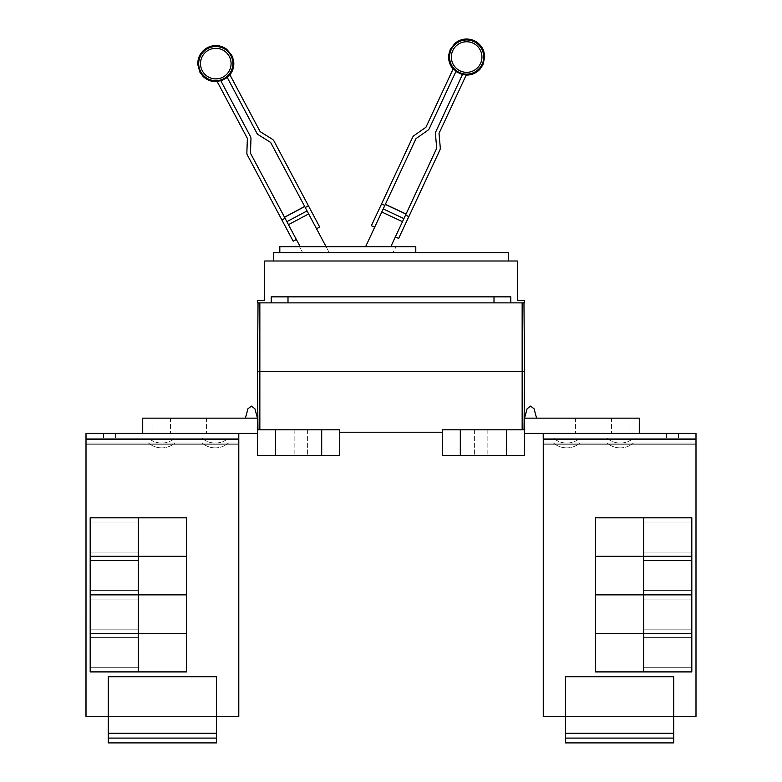 <?xml version="1.0" encoding="UTF-8"?>
<svg xmlns="http://www.w3.org/2000/svg" width="782" height="782" viewBox="0 0 782 782"><rect width="100%" height="100%" fill="white"/><g stroke="black" fill="none" stroke-linecap="round" stroke-linejoin="round"><path stroke-width="0.59" stroke-dasharray="3.91 2.93" d="M300.18 246.682L250.611 153.458A1.202 1.202 0 0 1 250.475 152.852L250.963 138.825A4.809 4.809 0 0 0 250.396 136.4L220.729 80.595A17.683 17.683 0 0 1 216.995 81.25L247.21 138.091A1.202 1.202 0 0 1 247.356 138.697L246.868 152.725A4.809 4.809 0 0 0 247.425 155.149L293.172 241.188M319.73 227.073L273.983 141.024A4.809 4.809 0 0 0 272.283 139.206L260.386 131.767A1.202 1.202 0 0 1 259.966 131.317L229.742 74.476A17.683 17.683 0 0 1 227.103 77.203L256.779 133.008A4.809 4.809 0 0 0 258.471 134.827L270.377 142.265A1.202 1.202 0 0 1 270.797 142.725L329.271 252.694L303.377 252.694L329.271 252.694L326.074 246.682M398.654 238.432L439.846 150.115A4.809 4.809 0 0 0 440.276 147.661L439.054 133.683A1.202 1.202 0 0 1 439.161 133.067L466.365 74.72A17.683 17.683 0 0 1 462.602 74.261L435.887 131.542A4.809 4.809 0 0 0 435.457 133.996L436.679 147.974A1.202 1.202 0 0 1 436.571 148.59L390.824 246.682M365.605 246.682L415.848 138.922A1.202 1.202 0 0 1 416.249 138.443L427.744 130.399A4.809 4.809 0 0 0 429.347 128.492L456.053 71.201A17.683 17.683 0 0 1 453.277 68.621L426.073 126.967A1.202 1.202 0 0 1 425.672 127.446L414.177 135.491A4.809 4.809 0 0 0 412.583 137.397L371.391 225.715M285.059 218.246L281.872 219.947M309.486 215.48L316.544 228.764L309.486 215.48M308.44 205.822L305.244 207.513M401.743 223.271L395.389 236.907L401.743 223.271M408.83 216.614L405.555 215.089M384.842 205.431L374.666 227.239L384.842 205.431L381.567 203.906M362.799 252.694L388.019 252.694L362.799 252.694M302.683 252.694L392.926 252.694L302.683 252.694L299.486 246.682L302.683 252.694M396.122 246.682L299.486 246.682L396.122 246.682L392.926 252.694L396.122 246.682M415.789 252.694L415.789 246.682L279.819 246.682L279.819 252.694L415.789 252.694L279.819 252.694M673.761 738.091L673.761 733.272L673.761 742.9L565.474 742.9L565.474 676.723L673.761 676.723L565.474 676.723L565.474 733.272L565.474 676.723L673.761 676.723L565.474 676.723L673.761 676.723L565.474 676.723L673.761 676.723L673.761 716.429L673.761 676.723L565.474 676.723L565.474 716.429L565.474 676.723L673.761 676.723L673.761 733.272L673.761 676.723L565.474 676.723L565.474 742.9L565.474 738.091L673.761 738.091L565.474 738.091L673.761 738.091L565.474 738.091L565.474 733.272L565.474 742.9L673.761 742.9L673.761 676.723L673.761 742.9L565.474 742.9L673.761 742.9L565.474 742.9L673.761 742.9L673.761 733.272L673.761 742.9L673.761 738.091L565.474 738.091L673.761 738.091L565.474 738.091L565.474 676.723L565.474 742.9L565.474 738.091L673.761 738.091L673.761 676.723L565.474 676.723L565.474 742.9L565.474 738.091L673.761 738.091L673.761 676.723L673.761 742.9L565.474 742.9L673.761 742.9L565.474 742.9L673.761 742.9L673.761 738.091L565.474 738.091L565.474 733.272L565.474 742.9L565.474 733.272L565.474 742.9L673.761 742.9L673.761 738.091L565.474 738.091M643.684 537.058L643.684 522.014L643.684 537.058M691.816 537.058L691.816 522.014L691.816 537.058M643.684 556.305L643.684 517.801L595.552 517.801L595.552 556.305L643.684 556.305L643.684 517.801L643.684 556.305L691.816 556.305L691.816 517.801L643.684 517.801L643.684 556.305L595.552 556.305L595.552 517.801L691.816 517.801L691.816 556.305L643.684 556.305L643.684 517.801L643.684 556.305L643.684 517.801L595.552 517.801L595.552 556.305L691.816 556.305L691.816 517.801L595.552 517.801L595.552 556.305L691.816 556.305L691.816 517.801L643.684 517.801L643.684 556.305L595.552 556.305L595.552 517.801L643.684 517.801L643.684 556.305L643.684 517.801L691.816 517.801L691.816 556.305L643.684 556.305L643.684 517.801L595.552 517.801L691.816 517.801L691.816 556.305L595.552 556.305L595.552 517.801L595.552 556.305L691.816 556.305L691.816 517.801L643.684 517.801M643.684 575.591L643.684 560.547L643.684 575.591M691.816 575.591L691.816 560.547L691.816 575.591M643.684 633.371L691.816 633.371L691.816 594.867L595.552 594.867L595.552 633.371L643.684 633.371L643.684 556.334L595.552 556.334L595.552 594.838L643.684 594.838L643.684 556.334L643.684 594.838L691.816 594.838L691.816 556.334L643.684 556.334L643.684 594.838L595.552 594.867L595.552 633.371L643.684 633.371L643.684 594.867L595.552 594.838L595.552 556.334L691.816 556.334L691.816 594.838L643.684 594.867L643.684 633.371L643.684 594.867L643.684 633.371L691.816 633.371L691.816 594.867L643.684 594.838L691.816 594.867L691.816 633.371L595.552 633.371L595.552 594.867L643.684 594.867L643.684 633.371L643.684 556.334L643.684 594.838L643.684 556.334L595.552 556.334L595.552 594.838L691.816 594.838L691.816 556.334L595.552 556.334L595.552 633.371L691.816 633.371L691.816 594.867L595.552 594.867L691.816 594.838L691.816 556.334L643.684 556.334L643.684 594.838L595.552 594.867L595.552 633.371L643.684 633.371L643.684 594.867L595.552 594.838L595.552 556.334L643.684 556.334L643.684 633.371L691.816 633.371L691.816 594.867L643.684 594.867L643.684 633.371L595.552 633.371L595.552 594.867L691.816 594.867L643.684 594.838L643.684 556.334L691.816 556.334L691.816 633.371L643.684 633.371L643.684 556.334L595.552 556.334L691.816 556.334L691.816 594.838L595.552 594.838L595.552 556.334L595.552 594.838L691.816 594.867L691.816 633.371L595.552 633.371L595.552 594.867L691.816 594.838L691.816 556.334L643.684 556.334M643.684 614.124L643.684 599.08L643.684 614.124M691.816 614.124L691.816 599.08L691.816 614.124M643.684 652.657L643.684 667.701L643.684 652.657M691.816 652.657L691.816 667.701L691.816 652.657M643.684 671.904L643.684 633.4L595.552 633.4L595.552 671.904L643.684 671.904L643.684 633.4L643.684 671.904L691.816 671.904L691.816 633.4L643.684 633.4L643.684 671.904L595.552 671.904L595.552 633.4L691.816 633.4L691.816 671.904L643.684 671.904L643.684 633.4L643.684 671.904L643.684 633.4L595.552 633.4L595.552 671.904L691.816 671.904L691.816 633.4L595.552 633.4L595.552 671.904L691.816 671.904L691.816 633.4L643.684 633.4L643.684 671.904L595.552 671.904L595.552 633.4L643.684 633.4L643.684 671.904L643.684 633.4L691.816 633.4L691.816 671.904L643.684 671.904L643.684 633.4L595.552 633.4L691.816 633.4L691.816 671.904L595.552 671.904L595.552 633.4L595.552 671.904L691.816 671.904L691.816 633.4L643.684 633.4M620.282 443.052L633.518 443.052L620.282 443.052A20.606 20.606 0 0 0 633.518 438.243L607.047 438.243L633.518 438.243A20.606 20.606 0 0 1 607.047 438.243A20.606 20.606 0 0 0 620.282 443.052M566.735 443.052L579.97 443.052L566.735 443.052A20.606 20.606 0 0 0 579.97 438.243L553.5 438.243L579.97 438.243A20.606 20.606 0 0 1 553.5 438.243A20.606 20.606 0 0 0 566.735 443.052M543.207 433.423L695.99 433.423L695.99 438.243L543.246 438.243L543.246 439.445L543.246 433.423L695.99 433.423L695.99 439.445L695.99 433.423L639.285 433.423L695.99 433.423L695.99 438.243L543.246 438.243L695.99 438.243L543.246 438.243L695.99 438.243L695.99 439.445L695.99 433.423L543.207 433.423L543.207 439.445L543.207 438.243L696.019 438.243L543.207 438.243L543.207 444.254L543.207 438.243L696.019 438.243L696.019 444.254L696.019 438.243L543.207 438.243L696.019 438.243L696.019 443.052L543.207 443.052L696.019 443.052L543.207 443.052L696.019 443.052L696.019 716.429L673.761 716.429L673.761 742.9L673.761 733.272L565.474 733.272L673.761 733.272L565.474 733.272L673.761 733.272L565.474 733.272L673.761 733.272L565.474 733.272L673.761 733.272L565.474 733.272L673.761 733.272L565.474 733.272L565.474 676.723L565.474 716.429L696.019 716.429L696.019 444.254L696.019 716.429L695.99 444.254L543.246 444.254L695.99 444.254L696.019 716.429L696.019 439.445L696.019 716.429L673.761 716.429L673.761 676.723L673.761 733.272L673.761 716.429L565.474 716.429L673.761 716.429L565.474 716.429L565.474 733.272L565.474 716.429L673.761 716.429L543.207 716.429L565.474 716.429L565.474 733.272M543.207 438.243L543.207 716.429L543.207 444.254L543.207 716.429L565.474 716.429L543.246 716.429L543.246 439.445L543.207 444.254L696.019 444.254L543.207 444.254M508.32 261.002L508.32 252.694L273.68 252.694L273.68 261.002L508.32 261.002L273.68 261.002M691.816 517.801L691.816 556.305L595.552 556.305L595.552 517.801L691.816 517.801L595.552 517.801L595.552 556.305L691.816 556.305L691.816 517.801L691.816 556.305L595.552 556.305L595.552 517.801L691.816 517.801L595.552 517.801L595.552 556.305L691.816 556.305L691.816 517.801M691.816 556.334L691.816 594.838L595.552 594.838L595.552 556.334L691.816 556.334L595.552 556.334L595.552 594.838L691.816 594.867L691.816 633.371L595.552 633.371L595.552 594.867L691.816 594.838L691.816 556.334L691.816 594.838L595.552 594.867L595.552 633.371L691.816 633.371L691.816 594.867L595.552 594.838L595.552 556.334L691.816 556.334L595.552 556.334L595.552 594.838L691.816 594.867L691.816 633.371L595.552 633.371L595.552 594.867L691.816 594.838L691.816 556.334M691.816 633.4L691.816 671.904L595.552 671.904L595.552 633.4L691.816 633.4L595.552 633.4L595.552 671.904L691.816 671.904L691.816 633.4L691.816 671.904L595.552 671.904L595.552 633.4L691.816 633.4L595.552 633.4L595.552 671.904L691.816 671.904L691.816 633.4M666.479 438.243L666.479 433.423L678.512 433.423L666.479 433.423L678.512 433.423L666.479 433.423L678.512 433.423L666.479 433.423L678.512 433.423L666.479 433.423L678.512 433.423L666.479 433.423L678.512 433.423L666.479 433.423L666.479 438.243L678.512 438.243L666.479 438.243L666.479 433.423L666.479 438.243L678.512 438.243L678.512 433.423L678.512 438.243L666.479 438.243L678.512 438.243L678.512 433.423L678.512 438.243L666.479 438.243L678.512 438.243L666.479 438.243L678.512 438.243L666.479 438.243L678.512 438.243L666.479 438.243L666.479 433.423L666.479 438.243M695.99 438.243L695.99 716.429L695.99 439.445L695.99 716.429L673.761 716.429L673.761 733.272M691.816 633.371L691.816 594.867L595.552 594.867L595.552 633.371L691.816 633.371M620.282 433.423L611.553 433.423L620.282 433.423M566.735 433.423L558.006 433.423L566.735 433.423M530.577 406.112L534.057 408.781L530.577 406.112L534.057 408.781L530.577 406.112L527.088 408.781L530.577 406.112L527.088 408.781L524.556 418.145L536.589 418.145L534.057 408.781L530.577 406.112L527.088 408.781L530.577 406.112M536.589 418.145L524.556 418.145L536.589 418.145L524.556 418.145L527.088 408.781L524.556 418.145L536.589 418.145L534.057 408.781L536.589 418.145L534.057 408.781L536.589 418.145L524.556 418.145L639.285 418.145L639.285 433.423L543.246 433.423L543.246 439.445L543.246 433.423L543.246 439.445L695.99 439.445L695.99 444.254L696.019 438.243L696.019 439.445L543.207 439.445L543.246 716.429L543.246 444.254M695.99 433.423L639.285 433.423L639.285 418.145L524.556 418.145L639.285 418.145L639.285 433.423L696.019 433.423L696.019 438.243M565.474 716.429L543.246 716.429M695.99 716.429L673.761 716.429M678.512 438.243L678.512 433.423L678.512 438.243M216.526 738.091L216.526 733.272L216.526 742.9L108.239 742.9L108.239 676.723L216.526 676.723L108.239 676.723L108.239 733.272L108.239 676.723L216.526 676.723L108.239 676.723L216.526 676.723L108.239 676.723L108.239 716.429L108.239 676.723L216.526 676.723L216.526 733.272L216.526 676.723L108.239 676.723L216.526 676.723L108.239 676.723L108.239 742.9L108.239 738.091L216.526 738.091L108.239 738.091L216.526 738.091L108.239 738.091L108.239 733.272L108.239 742.9L216.526 742.9L216.526 676.723L216.526 742.9L108.239 742.9L216.526 742.9L108.239 742.9L216.526 742.9L216.526 733.272L216.526 742.9L216.526 738.091L108.239 738.091L216.526 738.091L108.239 738.091L108.239 676.723L108.239 716.429L238.793 716.429L216.526 716.429L216.526 733.272L216.526 676.723L108.239 676.723L108.239 742.9L108.239 738.091L216.526 738.091L216.526 733.272L216.526 742.9L108.239 742.9L108.239 738.091L216.526 738.091L216.526 733.272L216.526 742.9L108.239 742.9L216.526 742.9L216.526 738.091L108.239 738.091L108.239 733.272L108.239 742.9L216.526 742.9L216.526 738.091L108.239 738.091L108.239 676.723L108.239 716.429L216.526 716.429L216.526 676.723L216.526 742.9L108.239 742.9L108.239 738.091M138.316 537.058L138.316 522.014L138.316 537.058M90.184 537.058L90.184 522.014L90.184 537.058M138.316 517.801L138.316 556.305L186.448 556.305L186.448 517.801L138.316 517.801L138.316 556.305L138.316 517.801L90.184 517.801L90.184 556.305L138.316 556.305L138.316 517.801L186.448 517.801L186.448 556.305L90.184 556.305L90.184 517.801L138.316 517.801L138.316 556.305L138.316 517.801L138.316 556.305L186.448 556.305L186.448 517.801L90.184 517.801L90.184 556.305L186.448 556.305L186.448 517.801L90.184 517.801L90.184 556.305L138.316 556.305L138.316 517.801L186.448 517.801L186.448 556.305L90.184 556.305L90.184 517.801L186.448 517.801L186.448 556.305L90.184 556.305L90.184 517.801L186.448 517.801L90.184 517.801L90.184 556.305L186.448 556.305L186.448 517.801L186.448 556.305L138.316 556.305L138.316 517.801L138.316 556.305L90.184 556.305L90.184 517.801L138.316 517.801L138.316 556.305L186.448 556.305L186.448 517.801L90.184 517.801L90.184 556.305L138.316 556.305M138.316 575.591L138.316 560.547L138.316 575.591M90.184 575.591L90.184 560.547L90.184 575.591M138.316 556.334L138.316 594.838L186.448 594.838L186.448 556.334L138.316 556.334L138.316 633.371L186.448 633.371L186.448 594.867L138.316 594.867L138.316 633.371L138.316 594.867L90.184 594.867L138.316 594.838L138.316 556.334L90.184 556.334L90.184 633.371L138.316 633.371L138.316 556.334L186.448 556.334L186.448 594.838L90.184 594.838L90.184 556.334L138.316 556.334L138.316 594.838L186.448 594.867L186.448 633.371L90.184 633.371L90.184 594.867L138.316 594.867L138.316 556.334L138.316 594.838L186.448 594.838L186.448 556.334L90.184 556.334L90.184 594.838L186.448 594.838L90.184 594.867L90.184 633.371L186.448 633.371L186.448 556.334L90.184 556.334L90.184 594.838L138.316 594.838L138.316 633.371L138.316 594.867L138.316 633.371L186.448 633.371L186.448 594.867L90.184 594.867L90.184 633.371L138.316 633.371L138.316 556.334L186.448 556.334L186.448 594.838L90.184 594.838L90.184 556.334L186.448 556.334L186.448 633.371L90.184 633.371L90.184 594.867L186.448 594.867L90.184 594.838L90.184 556.334L186.448 556.334L90.184 556.334L90.184 594.838L186.448 594.867L186.448 633.371L90.184 633.371L90.184 594.867L186.448 594.838L186.448 556.334L186.448 594.838L90.184 594.867L90.184 633.371L186.448 633.371L186.448 594.867L138.316 594.838L138.316 556.334L138.316 594.838L90.184 594.838L90.184 556.334L138.316 556.334L138.316 594.838L186.448 594.867L186.448 633.371L138.316 633.371L138.316 594.867L186.448 594.838L186.448 556.334L90.184 556.334L90.184 594.838L138.316 594.867L138.316 633.371L90.184 633.371L90.184 594.867L138.316 594.838L138.316 633.371L186.448 633.371L186.448 594.867L90.184 594.867L90.184 633.371L138.316 633.371M138.316 614.124L138.316 599.08L138.316 614.124M90.184 614.124L90.184 599.08L90.184 614.124M138.316 652.657L138.316 667.701L138.316 652.657M90.184 652.657L90.184 667.701L90.184 652.657M138.316 633.4L138.316 671.904L186.448 671.904L186.448 633.4L138.316 633.4L138.316 671.904L138.316 633.4L90.184 633.4L90.184 671.904L138.316 671.904L138.316 633.4L186.448 633.4L186.448 671.904L90.184 671.904L90.184 633.4L138.316 633.4L138.316 671.904L138.316 633.4L138.316 671.904L186.448 671.904L186.448 633.4L90.184 633.4L90.184 671.904L186.448 671.904L186.448 633.4L90.184 633.4L90.184 671.904L138.316 671.904L138.316 633.4L186.448 633.4L186.448 671.904L90.184 671.904L90.184 633.4L186.448 633.4L186.448 671.904L90.184 671.904L90.184 633.4L186.448 633.4L90.184 633.4L90.184 671.904L186.448 671.904L186.448 633.4L186.448 671.904L138.316 671.904L138.316 633.4L138.316 671.904L90.184 671.904L90.184 633.4L138.316 633.4L138.316 671.904L186.448 671.904L186.448 633.4L90.184 633.4L90.184 671.904L138.316 671.904M161.718 443.052L148.482 443.052L161.718 443.052A20.606 20.606 0 0 0 174.953 438.243L148.482 438.243L174.953 438.243A20.606 20.606 0 0 1 148.482 438.243L161.718 438.243L148.482 438.243A20.606 20.606 0 0 0 161.718 443.052M215.265 443.052L202.03 443.052L215.265 443.052A20.606 20.606 0 0 0 228.5 438.243L202.03 438.243L228.5 438.243A20.606 20.606 0 0 1 202.03 438.243A20.606 20.606 0 0 0 215.265 443.052M493.999 296.857L271.198 296.857L510.802 296.857L271.198 296.857L271.198 302.878L510.802 302.878L510.802 296.857L493.999 296.857L493.999 302.878L493.999 296.857L493.999 302.878L524.556 302.878L524.556 300.464L517.342 300.464L517.342 261.002L264.658 261.002L264.658 300.464L257.444 300.464L257.444 302.878L288.001 302.878L288.001 296.857L288.001 302.878L271.198 302.878M620.282 418.145L611.553 418.145L620.282 418.145M566.735 418.145L558.006 418.145L566.735 418.145M524.556 418.145L524.556 429.817L524.556 418.145L524.556 429.817L524.556 418.145L639.285 418.145L524.556 418.145L524.556 433.423L639.285 433.423L639.285 418.145L639.285 433.423L543.246 433.423L639.285 433.423L543.246 433.423L543.246 438.243M275.489 455.447L275.489 429.817L339.74 429.817L339.74 455.447L257.444 455.447L257.444 418.145L257.444 429.817L257.444 418.145L142.715 418.145L257.444 418.145L245.411 418.145L247.943 408.781L251.423 406.112L247.943 408.781L245.411 418.145L257.444 418.145L254.912 408.781L251.423 406.112L254.912 408.781L257.444 418.145L142.715 418.145L257.444 418.145L245.411 418.145L257.444 418.145L254.912 408.781L257.444 418.145L254.912 408.781L251.423 406.112L254.912 408.781L251.423 406.112L247.943 408.781L251.423 406.112L247.943 408.781L245.411 418.145L257.444 418.145L142.715 418.145L142.715 433.423L238.754 433.423L85.981 433.423L85.981 439.445L85.981 438.243L238.793 438.243L238.754 433.423L86.01 433.423L238.793 433.423L238.793 716.429L238.793 438.243L85.981 438.243L85.981 443.052L238.793 443.052L238.754 716.429L238.754 439.445L238.754 444.254L86.01 444.254L238.754 444.254L238.754 716.429L108.239 716.429L108.239 742.9L108.239 733.272L216.526 733.272L108.239 733.272L216.526 733.272L108.239 733.272L216.526 733.272L108.239 733.272L216.526 733.272L108.239 733.272L216.526 733.272L108.239 733.272L108.239 716.429L85.981 716.429L108.239 716.429L86.01 716.429L86.01 444.254L85.981 716.429L85.981 439.445L85.981 716.429L86.01 439.445L85.981 716.429L108.239 716.429L108.239 733.272L108.239 716.429L216.526 716.429L86.01 716.429L86.01 433.423L86.01 438.243L238.754 438.243L85.981 438.243L85.981 443.052L238.793 443.052L85.981 443.052L85.981 444.254L85.981 438.243L238.793 438.243L238.793 443.052L85.981 443.052L85.981 444.254L238.793 444.254L238.793 438.243L238.793 444.254L85.981 444.254M510.802 302.878L288.001 302.878L288.001 296.857M639.285 433.423L524.556 433.423L524.556 429.817L524.556 455.447L460.305 455.447L460.305 429.817L524.556 429.817L524.556 433.423L639.285 433.423L543.246 433.423M524.556 429.817L524.556 433.423M161.718 433.423L170.447 433.423L161.718 433.423M215.265 433.423L223.994 433.423L215.265 433.423M115.521 438.243L103.488 438.243L115.521 438.243L103.488 438.243L115.521 438.243L103.488 438.243L115.521 438.243L103.488 438.243L115.521 438.243L115.521 433.423L103.488 433.423L115.521 433.423L103.488 433.423L115.521 433.423L103.488 433.423L115.521 433.423L103.488 433.423L115.521 433.423L103.488 433.423L115.521 433.423L103.488 433.423L115.521 433.423L115.521 438.243L115.521 433.423L115.521 438.243L115.521 433.423L115.521 438.243L115.521 433.423L115.521 438.243L103.488 438.243L103.488 433.423L103.488 438.243L103.488 433.423L103.488 438.243L103.488 433.423L103.488 438.243L103.488 433.423L103.488 438.243L103.488 433.423L103.488 438.243L115.521 438.243L115.521 433.423L115.521 438.243L115.521 433.423L115.521 438.243L103.488 438.243L115.521 438.243M524.556 371.43L257.444 371.43M288.001 302.878L493.999 302.878M481.243 455.447L474.625 455.447L481.243 455.447M481.243 429.817L474.625 429.817L481.243 429.817M506.511 455.447L506.511 429.817M460.305 455.447L442.26 455.447L442.26 429.817L460.305 429.817M245.411 418.145L257.444 418.145L257.444 433.423L142.715 433.423L142.715 418.145L142.715 433.423L238.754 433.423L86.01 433.423L86.01 438.243L238.754 438.243L86.01 438.243L238.754 438.243L238.754 716.429L216.526 716.429L216.526 733.272L108.239 733.272M238.754 438.243L86.01 438.243L238.754 438.243L238.754 433.423L142.715 433.423L257.444 433.423L238.754 433.423L238.754 439.445L238.754 433.423L238.754 438.243L86.01 438.243L86.01 444.254M161.718 418.145L170.447 418.145L161.718 418.145M215.265 418.145L223.994 418.145L215.265 418.145M86.01 438.243L86.01 716.429M524.048 429.817L522.151 429.817L524.048 429.817M442.26 429.817L522.151 429.817L442.26 429.817L442.26 432.221L442.26 429.817M442.26 432.221L339.74 432.221L339.74 429.817L339.74 432.221M300.757 455.447L307.375 455.447L300.757 455.447M300.757 429.817L307.375 429.817L300.757 429.817M321.695 455.447L321.695 429.817M339.74 429.817L257.952 429.817L339.74 429.817M90.184 556.305L90.184 517.801L186.448 517.801L186.448 556.305L90.184 556.305L186.448 556.305L186.448 517.801L90.184 517.801L90.184 556.305M90.184 594.838L90.184 556.334L186.448 556.334L186.448 594.838L90.184 594.838L186.448 594.867L186.448 633.371L90.184 633.371L90.184 594.867L186.448 594.838L186.448 556.334L90.184 556.334L90.184 633.371L186.448 633.371L186.448 594.867L90.184 594.867M90.184 671.904L90.184 633.4L186.448 633.4L186.448 671.904L90.184 671.904L186.448 671.904L186.448 633.4L90.184 633.4L90.184 671.904M257.444 418.145L257.444 433.423L86.01 433.423M257.444 429.817L257.444 433.423L257.444 429.817L257.444 433.423L257.444 429.817L275.489 429.817M108.239 716.429L216.526 716.429L216.526 733.272M238.754 716.429L238.754 439.445L86.01 439.445L238.754 439.445L86.01 439.445L238.754 439.445L238.793 716.429L216.526 716.429M238.754 433.423L142.715 433.423L142.715 418.145L142.715 433.423L257.444 433.423M142.715 433.423L238.793 433.423M85.981 438.243L238.793 438.243M103.488 438.243L103.488 433.423L103.488 438.243M208.608 50.116A15.288 15.288 0 0 0 202.294 70.791A15.288 15.288 0 0 0 222.968 77.115A15.288 15.288 0 0 0 229.292 56.441A15.288 15.288 0 0 0 208.608 50.116M473.1 43.186A15.288 15.288 0 0 0 452.788 50.586A15.288 15.288 0 0 0 460.178 70.898A15.288 15.288 0 0 0 480.5 63.508A15.288 15.288 0 0 0 473.1 43.186M207.768 48.533A17.087 17.087 0 0 0 200.7 71.631A17.087 17.087 0 0 0 223.808 78.699A17.087 17.087 0 0 0 230.876 55.59A17.087 17.087 0 0 0 207.768 48.533M459.425 72.531A17.087 17.087 0 0 0 482.123 64.271A17.087 17.087 0 0 0 473.863 41.563A17.087 17.087 0 0 0 451.155 49.823A17.087 17.087 0 0 0 459.425 72.531M304.736 206.546L284.55 217.279M307.062 210.925L286.877 221.658M308.655 213.926L288.47 224.659M403.923 218.589L383.209 208.931M402.486 221.668L381.772 212.01M406.024 214.092L385.301 204.434M543.246 439.445L695.99 439.445L543.246 439.445M522.151 429.817L522.151 302.878M259.849 429.817L259.849 302.878M238.754 439.445L85.981 439.445L238.754 439.445M643.684 552.092L691.816 552.092L643.684 552.092M643.684 522.014L691.816 522.014L643.684 522.014M643.684 590.625L691.816 590.625L643.684 590.625M643.684 560.547L691.816 560.547L643.684 560.547M643.684 629.158L691.816 629.158L643.684 629.158M643.684 599.08L691.816 599.08L643.684 599.08M643.684 667.701L691.816 667.701L643.684 667.701M643.684 637.613L691.816 637.613L643.684 637.613M607.047 443.052A20.606 20.606 0 0 0 633.518 443.052A20.606 20.606 0 0 1 620.282 447.861A20.606 20.606 0 0 0 633.518 443.052A20.606 20.606 0 0 1 607.047 443.052A20.606 20.606 0 0 0 620.282 447.861A20.606 20.606 0 0 1 607.047 443.052M553.5 443.052A20.606 20.606 0 0 0 579.97 443.052A20.606 20.606 0 0 1 566.735 447.861A20.606 20.606 0 0 0 579.97 443.052A20.606 20.606 0 0 1 553.5 443.052A20.606 20.606 0 0 0 566.735 447.861A20.606 20.606 0 0 1 553.5 443.052M138.316 522.014L90.184 522.014L138.316 522.014M138.316 552.092L90.184 552.092L138.316 552.092M138.316 560.547L90.184 560.547L138.316 560.547M138.316 590.625L90.184 590.625L138.316 590.625M138.316 599.08L90.184 599.08L138.316 599.08M138.316 629.158L90.184 629.158L138.316 629.158M138.316 637.613L90.184 637.613L138.316 637.613M138.316 667.701L90.184 667.701L138.316 667.701M148.482 443.052A20.606 20.606 0 0 0 174.953 443.052A20.606 20.606 0 0 1 161.718 447.861A20.606 20.606 0 0 0 174.953 443.052A20.606 20.606 0 0 1 148.482 443.052A20.606 20.606 0 0 0 161.718 447.861A20.606 20.606 0 0 1 148.482 443.052M202.03 443.052A20.606 20.606 0 0 0 228.5 443.052A20.606 20.606 0 0 1 215.265 447.861A20.606 20.606 0 0 0 228.5 443.052A20.606 20.606 0 0 1 202.03 443.052A20.606 20.606 0 0 0 215.265 447.861A20.606 20.606 0 0 1 202.03 443.052M611.553 418.145L611.553 433.423L611.553 418.145M629.002 418.145L629.002 433.423L629.002 418.145M558.006 418.145L558.006 433.423L558.006 418.145M575.454 418.145L575.454 433.423L575.454 418.145M474.625 429.817L474.625 455.447L474.625 429.817M487.86 429.817L487.86 455.447L487.86 429.817M170.447 418.145L170.447 433.423L170.447 418.145M152.998 418.145L152.998 433.423L152.998 418.145M223.994 418.145L223.994 433.423L223.994 418.145M206.546 418.145L206.546 433.423L206.546 418.145M307.375 429.817L307.375 455.447L307.375 429.817M294.14 429.817L294.14 455.447L294.14 429.817"/><path stroke-width="1.17" d="M296.358 239.497L293.172 241.188L247.425 155.149A4.809 4.809 0 0 1 246.868 152.725L247.356 138.697A1.202 1.202 0 0 0 247.21 138.091L216.995 81.25A17.683 17.683 0 0 0 220.729 80.595L250.396 136.4A4.809 4.809 0 0 1 250.963 138.825L250.475 152.852A1.202 1.202 0 0 0 250.611 153.458L300.18 246.682M326.074 246.682L270.797 142.725A1.202 1.202 0 0 0 270.377 142.265L258.471 134.827A4.809 4.809 0 0 1 256.779 133.008L227.103 77.203A17.683 17.683 0 0 0 229.742 74.476L259.966 131.317A1.202 1.202 0 0 0 260.386 131.767L272.283 139.206A4.809 4.809 0 0 1 273.983 141.024L319.73 227.073L316.544 228.764M390.824 246.682L436.571 148.59A1.202 1.202 0 0 0 436.679 147.974L435.457 133.996A4.809 4.809 0 0 1 435.887 131.542L462.602 74.261A17.683 17.683 0 0 0 466.365 74.72L439.161 133.067A1.202 1.202 0 0 0 439.054 133.683L440.276 147.661A4.809 4.809 0 0 1 439.846 150.115L398.654 238.432L395.389 236.907M374.666 227.239L371.391 225.715L412.583 137.397A4.809 4.809 0 0 1 414.177 135.491L425.672 127.446A1.202 1.202 0 0 0 426.073 126.967L453.277 68.621A17.683 17.683 0 0 0 456.053 71.201L429.347 128.492A4.809 4.809 0 0 1 427.744 130.399L416.249 138.443A1.202 1.202 0 0 0 415.848 138.922L365.605 246.682M281.872 219.947L285.059 218.246M304.687 206.458L284.501 217.191L304.687 206.458M305.244 207.513L308.44 205.822M405.555 215.089L408.83 216.614M406.063 214.004L385.35 204.337L406.063 214.004M381.567 203.906L384.842 205.431M279.819 252.694L279.819 246.682L415.789 246.682L415.789 252.694M673.761 738.091L565.474 738.091L565.474 742.9L673.761 742.9L673.761 676.723L565.474 676.723L565.474 733.272L673.761 733.272M565.474 738.091L565.474 733.272M643.684 517.801L643.684 556.305L595.552 556.305L595.552 517.801L691.816 517.801L691.816 556.305L643.684 556.305M643.684 556.334L643.684 594.838L595.552 594.838L595.552 556.334L691.816 556.334L691.816 594.838L643.684 594.838L643.684 633.371L595.552 633.371L595.552 594.867L691.816 594.867L691.816 633.371L643.684 633.371M643.684 633.4L643.684 671.904L595.552 671.904L595.552 633.4L691.816 633.4L691.816 671.904L643.684 671.904M273.68 261.002L273.68 252.694L508.32 252.694L508.32 261.002M673.761 716.429L695.99 716.429L695.99 433.423L543.246 433.423L543.246 716.429L543.246 438.243M695.99 716.429L695.99 433.423M639.285 433.423L639.285 418.145L524.556 418.145L527.088 408.781L524.556 418.145L527.088 408.781L530.577 406.112L534.057 408.781L536.589 418.145M543.246 716.429L565.474 716.429M257.444 300.464L264.658 300.464L264.658 261.002L517.342 261.002L517.342 300.464L524.556 300.464L524.556 302.878L257.444 302.878L257.444 300.464M271.198 302.878L271.198 296.857L510.802 296.857L510.802 302.878M543.207 438.243L543.207 433.423M216.526 738.091L108.239 738.091L108.239 742.9L216.526 742.9L216.526 676.723L108.239 676.723L108.239 733.272L216.526 733.272M108.239 738.091L108.239 733.272M138.316 556.305L138.316 517.801L186.448 517.801L186.448 556.305L90.184 556.305L90.184 517.801L138.316 517.801M138.316 633.371L90.184 633.371L90.184 594.867L186.448 594.867L186.448 633.371L138.316 633.371L138.316 556.334L186.448 556.334L186.448 594.838L90.184 594.838L90.184 556.334L138.316 556.334M138.316 671.904L138.316 633.4L186.448 633.4L186.448 671.904L90.184 671.904L90.184 633.4L138.316 633.4M288.001 296.857L288.001 302.878M493.999 302.878L493.999 296.857M524.556 371.43L523.96 302.878L524.556 371.43L524.048 429.817L524.556 371.43L522.151 371.43L522.151 302.878M543.246 433.423L524.556 433.423M524.556 418.145L524.556 429.817L442.26 429.817L442.26 455.447L460.305 455.447L460.305 429.817M108.239 716.429L85.981 716.429L86.01 438.243M216.526 716.429L238.793 716.429L238.793 433.423M245.411 418.145L247.943 408.781L245.411 418.145L247.943 408.781L251.423 406.112L254.912 408.781L257.444 418.145L257.444 429.817L339.74 429.817L339.74 455.447L321.695 455.447L321.695 429.817M460.305 455.447L524.556 455.447L524.556 429.817M506.511 455.447L506.511 429.817M238.754 716.429L238.754 433.423L86.01 433.423L86.01 439.445L238.754 439.445M86.01 716.429L86.01 439.445M257.444 371.43L257.952 429.817L257.444 371.43L258.04 302.878L257.444 371.43L522.151 371.43L522.151 429.817M339.74 432.221L442.26 432.221M142.715 433.423L142.715 418.145L257.444 418.145M257.444 429.817L257.444 455.447L275.489 455.447L275.489 429.817M275.489 455.447L321.695 455.447M257.444 433.423L238.754 433.423M85.981 438.243L86.01 433.423M208.608 50.116A15.288 15.288 0 0 1 229.292 56.441A15.288 15.288 0 0 1 222.968 77.115A15.288 15.288 0 0 1 202.294 70.791A15.288 15.288 0 0 1 208.608 50.116M473.1 43.186A15.288 15.288 0 0 1 480.5 63.508A15.288 15.288 0 0 1 460.178 70.898A15.288 15.288 0 0 1 452.788 50.586A15.288 15.288 0 0 1 473.1 43.186M223.808 78.699A17.087 17.087 0 0 1 200.7 71.631A17.087 17.087 0 0 1 207.768 48.533A17.087 17.087 0 0 1 230.876 55.59A17.087 17.087 0 0 1 223.808 78.699M473.863 41.563A17.087 17.087 0 0 1 482.123 64.271A17.087 17.087 0 0 1 459.425 72.531A17.087 17.087 0 0 1 451.155 49.823A17.087 17.087 0 0 1 473.863 41.563M308.655 213.926L288.47 224.659M307.062 210.925L286.877 221.658M304.736 206.546L284.55 217.279M406.024 214.092L385.301 204.434M403.923 218.589L383.209 208.931M402.486 221.668L381.772 212.01M543.246 439.445L695.99 439.445M259.849 429.817L259.849 302.878M229.928 74.828C233.251 70.478 234.444 65.6 233.515 60.194L231.726 55.141L226.585 49.149C220.446 44.945 214.024 44.457 207.318 47.682C200.896 51.436 197.709 57.037 197.758 64.476L199.85 72.091L203.046 76.392C206.995 80.194 211.707 81.924 217.181 81.611M227.279 77.535L220.905 80.927M453.11 68.982C449.562 64.808 448.115 59.999 448.77 54.564L450.285 49.422L455.104 43.166C461.018 38.65 467.401 37.819 474.273 40.684C480.881 44.105 484.351 49.53 484.693 56.959L483.002 64.671L480.04 69.139C476.287 73.137 471.673 75.121 466.199 75.092M455.896 71.543L462.445 74.603"/></g></svg>
